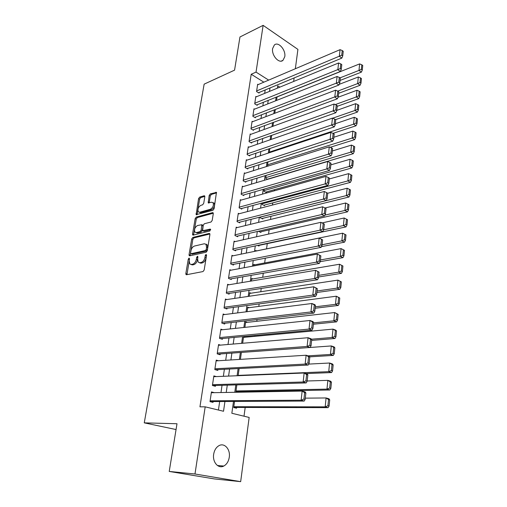 <?xml version="1.0" encoding="UTF-8"?>
<svg xmlns="http://www.w3.org/2000/svg" width="507" height="507" viewBox="0 0 507 507"><rect width="100%" height="100%" fill="white"/><g stroke="black" fill="none" stroke-linecap="round" stroke-linejoin="round"><path stroke-width="0.76" d="M189.067 258.069L188.281 259.147L185.835 273.546L186.012 274.572L186.5 274.737L203.009 271.562L204.175 269.984L206.564 255.224L206.064 254.4L205.253 255.503L204.942 257.398C204.327 260.116 203.092 261.802 201.241 262.436L199.853 262.727L198.186 262.163L197.629 258.95L197.825 256.377L197.457 256.257L196.665 257.347L196.348 259.223C195.734 261.91 194.517 263.564 192.711 264.191L191.361 264.47L189.757 263.938L189.219 260.731L189.529 258.874L189.067 258.069M189.447 259.388L186.969 274.648M206.52 255.503L206.07 257.854L204.942 257.398M197.882 257.448L197.47 259.666L196.348 259.223M284.776 56.695L282.995 60.32C279.11 64.066 271.346 55.333 272.627 48.526L274.363 44.99C278.311 41.194 286.011 49.952 284.776 56.695M229.265 457.257C228.568 461.459 226.743 464.387 223.79 466.034C218.365 469.076 212.306 462.105 213.669 454.259C214.385 450.134 216.172 447.256 219.024 445.628C224.525 442.484 230.571 449.436 229.265 457.257M204.815 196.767L204.676 195.905L204.137 195.753L199.657 197.103L198.56 198.636L196.139 214.657L212.946 210.31L214.087 208.732L216.451 192.387L210.297 193.902L209.182 195.468L208.244 202.882L211.558 202.242L213.054 202.673C213.929 205.379 213.041 207.572 210.411 209.252L199.695 212.237L198.281 211.837C197.426 209.182 198.281 207.014 200.854 205.329L202.616 204.822L203.725 203.269L204.815 196.767M233.499 401.455L231.845 413.268L249.165 417.445L240.667 481.65L214.48 478.944L169.23 471.44L177 423.744L144.261 422.857L204.15 84.149L234.564 70.15L239.963 36.979L263.133 25.35L297.913 49.394L295.347 68.737M169.23 471.44L194.986 473.994L205.189 406.842L223.53 411.259L224.931 401.506M263.843 82.172L251.212 74.25L199.948 406.829L205.189 406.842M251.212 74.25L256.035 72.108L263.133 25.35M192.825 237.434L191.709 238.968L189.041 254.679L189.206 255.661L189.707 255.826L206.146 252.226L207.306 250.642L209.911 234.551L209.746 233.6L209.195 233.423L192.825 237.434L193.921 237.891L192.812 239.424L190.15 255.724M192.552 234.025L195.17 218.612L196.272 217.078L212.572 212.629L213.13 212.794L213.282 213.701L212.192 220.431L211.051 222.009L204.334 223.758L203.206 225.317L202.623 230.698L210.164 229.113L210.551 229.227L209.86 230.996L193.211 235.121L192.704 234.963L192.552 234.025L193.649 234.488L196.26 219.087L195.17 218.612M264.191 189.092L263.887 191.278L266.409 192.546L266.498 191.9M262.252 202.965L262.049 204.441L264.597 205.677L264.686 205.018M260.287 217.028L260.186 217.763L262.753 218.973L262.848 218.302M258.323 231.268L260.89 232.434L260.985 231.756M257.562 245.432L259.007 246.066L259.102 245.382M238.784 392.222L238.854 391.708M214.353 392.665L211.451 391.917L209.993 401.633L213.022 402.381L213.143 401.576M216.343 376.587L213.853 375.902L212.414 385.485L215.418 386.283L215.538 385.485M218.403 360.743L216.229 360.103L214.81 369.559L217.782 370.402L217.896 369.609M220.494 345.128L218.568 344.526L217.167 353.848L220.114 354.735L220.228 353.956M222.598 329.727L220.875 329.157L219.493 338.353L222.415 339.284L222.529 338.518M224.709 314.536L223.15 313.998L221.787 323.067L224.677 324.043L224.791 323.282M226.819 299.555L225.4 299.035L224.056 307.99L226.921 309.004L227.028 308.256M228.917 284.769L227.618 284.275L226.287 293.109L229.126 294.161L229.234 293.426M231.008 270.187L229.804 269.711L228.492 278.425L231.306 279.515L231.414 278.787M233.074 255.794L231.959 255.332L230.672 263.938L233.454 265.066L233.562 264.35M235.128 241.592L234.095 241.148L232.814 249.634L235.578 250.8L235.685 250.09M237.168 227.573L236.192 227.142L234.937 235.521L237.675 236.718L237.777 236.021M239.184 213.739L238.271 213.314L237.029 221.591L239.741 222.82L239.849 222.136M241.174 200.075L240.318 199.669L239.095 207.832L241.788 209.099L241.89 208.421M243.151 186.595L242.346 186.189L241.136 194.257L243.804 195.556L243.905 194.884M245.103 173.28L244.342 172.887L243.145 180.847L245.794 182.178L245.889 181.519M247.036 160.13L246.313 159.749L245.135 167.608L247.758 168.97L247.853 168.318M248.95 147.144L248.265 146.77L247.099 154.54L249.698 155.928L249.799 155.281M250.838 134.323L250.192 133.956L249.038 141.63L251.618 143.044L251.713 142.404M252.714 121.655L252.087 121.3L250.952 128.873L253.513 130.324L253.601 129.691M254.558 109.151L253.969 108.796L252.841 116.28L255.382 117.757L255.471 117.13M256.39 96.793L255.82 96.45L254.71 103.84L257.226 105.342L257.322 104.721M218.428 410.03L219.67 401.538M220.982 392.545L222.041 385.301M223.359 376.302L224.379 369.286M225.697 360.287L226.686 353.493M228.004 344.494L228.961 337.916M230.279 328.916L231.205 322.547M232.523 313.548L233.416 307.394M234.735 298.389L235.603 292.438M236.915 283.438L237.758 277.684M239.07 268.685L239.881 263.12M241.199 254.121L241.985 248.753M243.297 239.76L244.051 234.57M245.363 225.577L246.098 220.57M247.41 211.584L248.113 206.755M249.425 197.774L250.109 193.11M251.415 184.136L252.074 179.643M253.38 170.675L254.013 166.347M255.325 157.385L255.934 153.215M257.239 144.261L257.829 140.249M259.134 131.307L259.698 127.447M260.997 118.505L261.542 114.797M262.848 105.868L263.367 102.306M264.667 93.383L265.167 89.961M258.196 84.58L257.657 84.244L256.555 91.552L259.052 93.073L259.147 92.464M244.013 416.203L245.192 407.451M247.264 392.069L247.334 391.543M254.774 336.35L254.888 335.488M256.802 321.28L257.03 319.594M258.804 306.412L259.14 303.921M260.782 291.74L261.219 288.464M262.734 277.259L263.272 273.222M264.66 262.962L265.3 258.19M266.555 248.855L267.259 243.645M268.545 234.082L269.116 229.886M270.516 219.461L270.941 216.305M272.462 205.037L272.753 202.889M274.376 190.803L274.534 189.643M234.538 401.449L233.689 407.508L236.573 408.224L236.68 407.432M237.815 392.241L235.894 391.727L236.851 384.876M239.133 368.538L238.132 375.7M309.587 356.852L333.276 355.42L330.45 354.45L331.305 345.945L241.383 352.435L240.413 359.362M245.337 337.218L243.588 336.642L242.663 343.252M247.239 322.351L245.661 321.806L244.881 327.37M249.146 307.686L247.708 307.16L247.067 311.704M251.047 293.204L249.723 292.704L249.229 296.259M252.936 278.92L251.713 278.432L251.352 281.024M254.812 264.812L253.684 264.343L253.449 265.998M256.681 250.889L255.623 250.433L255.522 251.174M267.683 179.307L265.7 178.28L266.105 175.397M268.437 165.947L267.493 165.44L267.994 161.879M269.28 152.765L269.857 148.532M271.695 135.356L271.125 139.438M273.514 122.352L272.962 126.268M275.307 109.506L274.781 113.27M277.076 96.818L276.569 100.437M144.261 422.857L176.049 429.543M240.667 481.65L194.986 473.994M294.13 77.926L293.667 81.462M279.807 87.16L277.716 85.835L277.386 88.155M276.119 97.198L275.612 100.817M274.344 109.873L273.818 113.638M272.551 122.707L271.999 126.623M270.725 135.699L270.155 139.774M268.881 148.862L268.292 153.095M267.018 162.189L266.403 166.588M265.123 175.695L264.483 180.258M263.209 189.371L262.544 194.105M261.27 203.231L260.579 208.143M259.299 217.275L258.589 222.364M257.309 231.503L256.567 236.775M255.287 245.92L254.52 251.383M253.24 260.528L252.448 266.188M251.168 275.339L250.344 281.195M249.064 290.353L248.215 296.411M246.934 305.569L246.053 311.837M244.773 321.001L243.861 327.478M242.58 336.642L241.643 343.34M240.356 352.504L239.386 359.425M238.106 368.589L237.099 375.744M235.818 384.908L234.785 392.298M268.672 80.112L256.035 72.108M226.236 392.45L227.282 385.149M228.587 376.093L229.601 369.02M230.907 359.957L231.889 353.119M233.188 344.05L234.145 337.434M235.444 328.365L236.37 321.958M237.669 312.895L238.563 306.697M239.862 297.634L240.724 291.645M242.029 282.583L242.859 276.79M244.165 267.734L244.97 262.132M246.269 253.082L247.048 247.67M248.348 238.62L249.102 233.404M250.401 224.354L251.123 219.316M252.423 210.272L253.12 205.411M254.419 196.38L255.097 191.69M256.396 182.659L257.043 178.141M258.342 169.123L258.969 164.762M260.262 155.75L260.864 151.555M262.157 142.556L262.74 138.519M264.033 129.519L264.591 125.641M265.883 116.654L266.422 112.922M267.709 103.941L268.228 100.361M269.515 91.393L270.009 87.952M191.012 264.515L192.483 264.908L191.361 264.47M197.47 259.666C196.855 262.347 195.645 264.001 193.839 264.629L192.483 264.908M199.466 262.765L200.981 263.165L199.853 262.727M206.07 257.854C205.455 260.566 204.22 262.246 202.369 262.88L200.981 263.165M209.911 233.993L193.921 237.891M190.537 252.923L191.006 253.728L205.43 250.528L206.241 249.425L206.564 247.441L206.026 244.317L204.302 243.766L194.454 246.041C192.673 246.706 191.475 248.348 190.866 250.984L190.537 252.923M190.962 253.734L192.121 254.172L191.006 253.728M205.886 244.171L207.141 244.78L207.68 247.904L207.357 249.888L206.552 250.99L192.121 254.172M213.295 213.225L197.362 217.554L196.26 219.087M203.047 230.881L204.258 231.338L210.678 229.734M197.496 225.533C194.878 227.212 194.023 229.424 194.929 232.155L196.31 232.58L200.069 231.642L201.197 230.083L201.78 224.715L197.496 225.533M196.032 232.624L197.413 233.043L196.31 232.58M202.464 225.013L203.028 226.122L202.293 230.552L201.171 232.111L197.413 233.043M193.649 234.488L193.636 235.02M199.327 212.3L200.778 212.725L199.695 212.237M214.144 203.174L213.054 202.673L214.144 203.174C215.012 205.88 214.131 208.066 211.501 209.752L200.778 212.725M216.609 192.844L211.375 194.409L210.259 195.975L209.163 202.933M204.834 196.367L200.734 197.597L199.638 199.131L197.058 214.695M233.702 407.425L328.099 407.66L325.19 406.855L233.803 406.715M305.309 398.147L326.083 397.957L328.98 398.787L329.708 399.858L328.549 399.522L327.928 405.758L329.087 406.088L329.708 399.858M327.928 405.758L325.19 406.855L326.083 397.957L328.549 399.522M329.087 406.088L328.099 407.66M211.33 392.722L302.147 391.068L305.214 391.949L305.873 393.02L304.644 392.672L303.94 399.072L305.17 399.415L305.873 393.02M209.999 401.588L304.213 401.056L301.133 400.2L302.147 391.068L304.644 392.672M210.113 400.822L301.133 400.2L303.94 399.072M304.213 401.056L305.17 399.415M236.015 391.759L329.848 389.984L326.971 389.123L236.002 390.948M307.185 380.991L327.852 380.358L330.716 381.245L331.445 382.24L330.298 381.885L329.689 388.026L330.843 388.375L331.445 382.24M329.689 388.026L326.971 389.123L327.852 380.358L330.298 381.885M330.843 388.375L329.848 389.984M306.038 373.589L331.578 372.569L328.72 371.656L238.176 375.389M308.693 364.096L329.588 363.018L332.434 363.963L333.162 364.882L332.022 364.508L331.42 370.56L332.567 370.928L333.162 364.882M331.42 370.56L328.72 371.656L329.588 363.018L332.022 364.508M332.567 370.928L331.578 372.569M333.131 353.354L334.259 353.747L334.848 347.789L333.726 347.39L333.131 353.354L330.45 354.45L307.977 355.844M333.726 347.39L331.305 345.945L334.119 346.94L334.848 347.789M334.259 353.747L333.276 355.42M311.628 340.406L334.956 338.518L332.155 337.497L311.387 339.208M243.48 337.389L332.998 329.119L335.78 330.165L336.515 330.951L335.4 330.532L334.816 336.407L335.932 336.813L336.515 330.951M334.816 336.407L332.155 337.497L332.998 329.119L335.4 330.532M335.932 336.813L334.956 338.518M213.732 376.695L304.149 373.006L307.191 373.951L307.85 374.946L306.634 374.565L305.943 380.871L307.16 381.239L307.85 374.946M212.712 385.561L306.203 382.912L303.154 381.999L304.149 373.006L306.634 374.565M212.534 384.68L303.154 381.999L305.943 380.871M306.203 382.912L307.16 381.239M216.109 360.889L306.127 355.23L309.131 356.225L309.796 357.143L308.592 356.744L307.907 362.955L309.118 363.342L309.796 357.143M215.443 369.736L308.167 365.053L305.144 364.083L306.127 355.23L308.592 356.744M214.924 368.766L305.144 364.083L307.907 362.955M308.167 365.053L309.118 363.342M218.447 345.299L308.072 337.719L311.045 338.771L311.71 339.62L310.518 339.202L309.847 345.311L311.045 345.723L311.71 339.62M218.054 354.114L310.094 347.466L307.103 346.439L308.072 337.719L310.518 339.202M217.281 353.068L307.103 346.439L309.847 345.311M310.094 347.466L311.045 345.723M220.76 329.918L309.986 320.481L312.933 321.59L313.599 322.363L312.42 321.92L311.761 327.94L312.939 328.371L313.599 322.363M220.577 338.701L311.995 330.146L309.029 329.068L309.986 320.481L312.42 321.92M219.607 337.586L309.029 329.068L311.761 327.94M311.995 330.146L312.939 328.371M313.396 324.207L336.604 321.869L333.828 320.798L313.541 322.877M245.559 322.541L334.658 312.54L338.15 314.359L337.047 313.922L336.471 319.708L337.58 320.139L338.15 314.359M336.471 319.708L333.828 320.798L334.658 312.54L337.047 313.922M337.58 320.139L336.604 321.869M223.036 314.746L311.868 303.503L314.79 304.656L315.455 305.366L314.289 304.903L313.637 310.829L314.809 311.285L315.455 305.366M223.029 323.485L313.865 313.092L310.93 311.957L311.868 303.503L314.289 304.903M221.901 322.306L310.93 311.957L313.637 310.829M313.865 313.092L314.809 311.285M315.145 308.243L338.232 305.461L335.482 304.346L315.303 306.805M247.6 307.888L336.299 296.208L339.766 298.008L338.676 297.552L338.106 303.249L339.208 303.706L339.766 298.008M338.106 303.249L335.482 304.346L336.299 296.208L338.676 297.552M339.208 303.706L338.232 305.461M225.285 299.776L313.732 286.778L317.287 288.622L316.134 288.141L315.493 293.978L316.653 294.453L317.287 288.622M225.419 308.471L315.709 296.291L312.806 295.106L313.732 286.778L316.134 288.141M224.164 307.236L312.806 295.106L315.493 293.978M315.709 296.291L316.653 294.453M316.869 292.495L339.836 289.294L337.111 288.128L317.033 290.967M249.621 293.42L337.916 280.111L341.363 281.892L340.273 281.417L339.715 287.038L340.805 287.507L341.363 281.892M339.715 287.038L337.111 288.128L337.916 280.111L340.273 281.417M340.805 287.507L339.836 289.294M227.504 285.01L315.557 270.301L319.093 272.132L317.946 271.632L317.312 277.38L318.466 277.88L319.093 272.132M227.757 293.654L317.521 279.737L314.644 278.508L315.557 270.301L317.946 271.632M226.401 292.368L314.644 278.508L317.312 277.38M317.521 279.737L318.466 277.88M318.561 276.974L341.414 273.362L338.714 272.151L318.745 275.345M251.618 279.142L339.513 264.242L342.928 266.01L341.857 265.516L341.306 271.055L342.383 271.543L342.928 266.01M341.306 271.055L338.714 272.151L339.513 264.242L341.857 265.516M342.383 271.543L341.414 273.362M229.696 270.434L317.363 254.07L320.868 255.883L319.733 255.363L319.112 261.029L320.253 261.542L320.868 255.883M230.045 279.027L319.315 263.437L316.463 262.157L317.363 254.07L319.733 255.363M228.6 277.697L316.463 262.157L319.112 261.029M319.315 263.437L320.253 261.542M320.183 261.675L342.973 257.651L340.298 256.396L320.424 259.945M253.582 265.047L341.084 248.607L344.475 250.357L343.41 249.85L342.871 255.306L343.936 255.813L344.475 250.357M342.871 255.306L340.298 256.396L341.084 248.607L343.41 249.85M343.936 255.813L342.973 257.651M231.851 256.048L319.137 238.075L322.623 239.874L321.495 239.336L320.88 244.919L322.008 245.451L322.623 239.874M232.295 264.591L321.077 247.372L318.25 246.041L319.137 238.075L321.495 239.336M230.78 263.215L318.25 246.041L320.88 244.919M321.077 247.372L322.008 245.451M321.419 246.662L344.507 242.169L341.857 240.869L322.084 244.761M255.528 251.123L342.631 233.188L346.002 234.925L344.944 234.399L344.411 239.779L345.47 240.299L346.002 234.925M344.411 239.779L341.857 240.869L342.631 233.188L344.944 234.399M345.47 240.299L344.507 242.169M233.987 241.852L320.887 222.313L324.347 224.1L323.232 223.543L322.629 229.044L323.745 229.595L324.347 224.1M234.5 250.344L322.813 231.534L320.018 230.165L320.887 222.313L323.232 223.543M232.922 248.924L320.018 230.165L322.629 229.044M322.813 231.534L323.745 229.595M257.981 245.616L346.021 226.902L343.397 225.558L323.643 229.804M322.097 222.922L344.158 217.985L346.458 219.163L345.932 224.474L346.978 225.013L347.504 219.708L346.458 219.163M345.932 224.474L343.397 225.558L344.158 217.985M346.978 225.013L346.021 226.902M236.091 227.833L322.617 206.786L321.755 214.524L324.524 215.931L325.456 213.967L326.045 208.554L324.943 207.978L324.347 213.403L325.456 213.967M236.668 236.281L324.524 215.931M235.039 234.823L321.755 214.524L324.347 213.403M205.962 244.254L206.393 244.254M324.943 207.978L322.617 206.786M259.933 231.997L347.517 211.844L344.912 210.468L324.911 215.114M324.968 207.99L345.66 202.996L347.948 204.15L347.428 209.378L348.467 209.936L348.987 204.708L347.948 204.15M347.428 209.378L344.912 210.468L345.66 202.996M348.467 209.936L347.517 211.844M238.17 214.005L324.315 191.475L323.466 199.099L326.21 200.557L327.142 198.567L327.725 193.224L326.628 192.635L326.045 197.983L327.142 198.567M238.803 222.396L326.21 200.557M237.13 220.9L323.466 199.099L326.045 197.983M326.628 192.635L324.315 191.475M240.217 200.347L325.988 176.385L325.158 183.902L327.871 185.397L328.802 183.382L329.373 178.122L328.295 177.513L327.712 182.78L328.802 183.382M240.901 208.688L327.871 185.397M239.196 207.154L325.158 183.902L327.712 182.78M328.295 177.513L325.988 176.385M242.245 186.861L327.642 161.505L326.819 168.92L329.512 170.453L330.437 168.419L331.001 163.229L329.93 162.608L329.36 167.798L330.437 168.419M242.967 195.151L329.512 170.453M241.237 193.579L326.819 168.92L329.36 167.798M329.93 162.608L327.642 161.505M261.853 218.549L348.987 197.001L346.408 195.582L260.281 217.097M327.725 193.237L347.149 188.217L349.418 189.339L348.905 194.498L349.938 195.068L350.445 189.916L349.418 189.339M348.905 194.498L346.408 195.582L347.149 188.217M349.938 195.068L348.987 197.001M263.748 205.265L350.438 182.362L347.884 180.904L262.138 203.776M329.284 178.965L348.613 173.641L350.869 174.738L350.362 179.82L351.389 180.41L351.89 175.327L350.869 174.738M350.362 179.82L347.884 180.904L348.613 173.641M351.389 180.41L350.438 182.362M265.611 192.147L351.871 167.925L349.336 166.429L263.976 190.626M330.824 164.876L350.052 159.268L352.302 160.332L351.801 165.352L352.815 165.947L353.309 160.934L352.302 160.332M351.801 165.352L349.336 166.429L350.052 159.268M352.815 165.947L351.871 167.925M244.241 173.546L329.271 146.84L328.46 154.147L331.128 155.719L332.053 153.659L332.611 148.545L331.546 147.911L330.982 153.032L332.053 153.659M245.008 181.785L331.128 155.719M243.246 180.181L328.46 154.147L330.982 153.032M331.546 147.911L329.271 146.84M267.449 179.186L353.284 153.678L350.768 152.151L265.788 177.634M332.345 150.978L351.478 145.091L353.709 146.124L353.221 151.073L354.222 151.688L354.71 146.738L353.709 146.124M353.221 151.073L350.768 152.151L351.478 145.091M354.222 151.688L353.284 153.678M246.218 160.402L330.881 132.371L330.076 139.583L332.725 141.187L333.644 139.114L334.195 134.07L333.137 133.417L332.586 138.468L333.644 139.114M247.01 168.584L332.725 141.187M245.236 166.955L332.586 138.468M333.137 133.417L330.881 132.371M330.228 147.29L354.672 139.628L352.181 138.069L267.582 164.8M333.84 137.27L352.885 131.098L355.103 132.105L354.621 136.991L355.616 137.619L356.098 132.739L355.103 132.105M354.621 136.991L352.181 138.069L352.885 131.098M355.616 137.619L354.672 139.628M248.17 147.417L332.465 118.112L331.673 125.216L334.297 126.858L335.209 124.766L335.754 119.791L334.709 119.126L334.164 124.107L335.209 124.766M248.994 155.548L334.297 126.858M247.194 153.887L334.164 124.107M334.709 119.126L332.465 118.112M332.998 133.354L356.047 125.768L353.582 124.177L269.35 152.125M335.323 123.733L354.273 117.301L356.478 118.283L355.996 123.1L356.985 123.74L357.46 118.923L356.478 118.283M355.996 123.1L353.582 124.177L354.273 117.301M356.985 123.74L356.047 125.768M250.09 134.596L334.024 104.043L333.245 111.052L335.843 112.731L336.756 110.615L337.294 105.71L336.261 105.031L335.723 109.943L336.756 110.615M250.946 142.676L335.843 112.731M249.133 140.984L335.723 109.943M336.261 105.031L334.024 104.043M335.514 119.639L357.403 112.091L354.957 110.469L332.674 118.207M336.787 110.38L355.635 103.681L357.834 104.638L357.359 109.392L358.341 110.044L358.81 105.298L357.834 104.638M357.359 109.392L354.957 110.469L355.635 103.681M358.341 110.044L357.403 112.091M251.998 121.927L335.564 90.17L334.797 97.084L337.377 98.795L338.283 96.666L338.815 91.824L337.789 91.133L337.256 95.975L338.283 96.666M252.873 129.963L337.377 98.795M251.047 128.246L337.256 95.975M337.789 91.133L335.564 90.17M337.225 106.343L358.741 98.599L356.313 96.938L335.247 104.588M338.023 97.268L356.985 90.246L359.171 91.178L358.703 95.867L359.672 96.533L360.135 91.843L359.171 91.178M358.703 95.867L356.313 96.938L356.985 90.246M359.672 96.533L358.741 98.599M253.874 109.417L337.085 76.487L336.331 83.306L338.885 85.049L339.791 82.901L340.311 78.122L339.297 77.419L338.771 82.197L339.791 82.901M254.774 117.402L338.885 85.049M252.936 115.653L338.771 82.197M339.297 77.419L337.085 76.487M338.651 93.307L360.065 85.277L357.657 83.592L337.751 91.114M339.17 84.365L358.322 76.988L360.49 77.894L360.027 82.521L360.99 83.199L361.447 78.572L360.49 77.894M360.027 82.521L357.657 83.592L358.322 76.988M360.99 83.199L360.065 85.277M255.731 97.059L338.587 62.982L337.839 69.713L340.368 71.487L341.274 69.32L341.788 64.611L340.78 63.895L340.26 68.61L341.274 69.32M256.643 104.993L340.368 71.487M254.806 103.219L340.26 68.61M340.78 63.895L338.587 62.982M340.058 80.442L361.364 72.14L358.981 70.422L339.969 77.888M277.056 96.932L359.634 63.901L361.789 64.782L361.339 69.351L362.29 70.042L362.739 65.473L361.789 64.782M361.339 69.351L358.981 70.422L359.634 63.901M362.29 70.042L361.364 72.14M257.562 84.853L340.064 49.667L339.329 56.302L341.838 58.102L342.738 55.922L343.245 51.277L342.25 50.548L341.737 55.2L342.738 55.922M258.5 92.737L341.838 58.102M256.65 90.937L341.737 55.2M342.25 50.548L340.064 49.667M189.396 259.584L188.281 259.147M206.374 255.959L205.253 255.503M197.781 257.79L196.665 257.347M193.839 264.629L192.711 264.191M202.369 262.88L201.241 262.436M186.963 273.964L185.835 273.546M209.809 233.689L209.195 233.423M190.157 255.122L189.041 254.679M192.812 239.424L191.709 238.968M206.552 250.99L205.43 250.528M207.357 249.888L206.241 249.425M207.68 247.904L206.564 247.441M197.362 217.554L196.272 217.078M213.206 212.915L212.572 212.629M204.258 231.338L203.155 230.862M210.595 229.297L210.164 229.113M201.171 232.111L200.069 231.642M202.293 230.552L201.197 230.083M203.028 226.122L201.932 225.647M211.501 209.752L210.411 209.252M209.182 202.502L208.098 202.001M210.259 195.975L209.182 195.468M211.375 194.409L210.297 193.902M216.54 192.54L215.881 192.229M197.077 214.239L195.994 213.764M199.638 199.131L198.56 198.636M200.734 197.597L199.657 197.103M204.758 196.044L204.137 195.753M282.995 60.32L281.239 61.1M223.79 466.034L217.427 465.502M186.468 274.743L186.012 274.572M189.643 255.832L189.206 255.661M207.141 244.78L206.026 244.317M202.876 225.197L201.78 224.715M193.116 235.14L192.704 234.963M208.637 203.066L208.244 202.882M196.526 214.829L196.139 214.657"/></g></svg>

